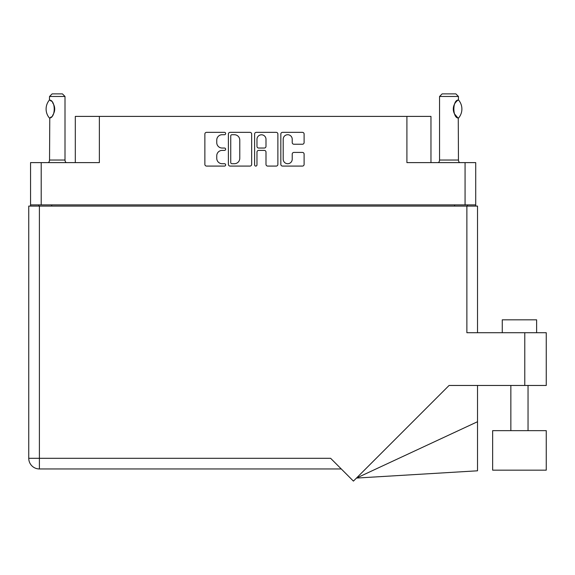 <?xml version="1.0" encoding="UTF-8"?>
<svg xmlns="http://www.w3.org/2000/svg" width="575" height="575" viewBox="0 0 575 575"><rect width="100%" height="100%" fill="white"/><g stroke="black" fill="none" stroke-linecap="round" stroke-linejoin="round"><path stroke-width="0.86" d="M283.202 159.21A4.514 4.514 0 0 0 287.708 163.717A4.514 4.514 0 0 0 292.222 159.21L292.222 154.107A1.689 1.689 0 0 1 293.904 152.418L302.421 152.418A1.689 1.689 0 0 1 304.11 154.107L304.11 164.393A1.689 1.689 0 0 1 302.421 166.082L282.526 166.082A1.689 1.689 0 0 1 280.837 164.393L280.837 134.04A1.689 1.689 0 0 1 282.526 132.351L302.421 132.351A1.689 1.689 0 0 1 304.11 134.04L304.11 142.557A1.689 1.689 0 0 1 302.421 144.239L293.904 144.239A1.689 1.689 0 0 1 292.222 142.557L292.222 139.222A4.514 4.514 0 0 0 287.708 134.715A4.514 4.514 0 0 0 283.202 139.222L283.202 159.21M255.796 166.082A1.179 1.179 0 0 0 256.975 164.903L256.975 152.08A1.689 1.689 0 0 1 258.664 150.398L264.313 150.398A1.689 1.689 0 0 1 265.995 152.08L265.995 164.393A1.689 1.689 0 0 0 267.684 166.082L276.201 166.082A1.689 1.689 0 0 0 277.883 164.393L277.883 134.04A1.689 1.689 0 0 0 276.201 132.351L256.299 132.351A1.689 1.689 0 0 0 254.61 134.04L254.61 164.903A1.179 1.179 0 0 0 255.796 166.082M475.719 206.087L475.719 162.617L475.719 204.88L30.554 204.88L30.554 162.617L30.554 206.087M251.663 164.393L251.663 134.04A1.689 1.689 0 0 0 249.974 132.351L230.072 132.351A1.689 1.689 0 0 0 228.39 134.04L228.39 164.393A1.689 1.689 0 0 0 230.072 166.082L249.974 166.082A1.689 1.689 0 0 0 251.663 164.393M222.151 134.715L224.466 134.715A1.179 1.179 0 0 0 225.652 133.529A1.179 1.179 0 0 0 224.466 132.351L206.547 132.351A1.689 1.689 0 0 0 204.865 134.04L204.865 164.393A1.689 1.689 0 0 0 206.547 166.082L224.466 166.082A1.179 1.179 0 0 0 225.652 164.903A1.179 1.179 0 0 0 224.466 163.717L222.151 163.717A5.398 5.398 0 0 1 216.753 158.319L216.753 155.796A5.398 5.398 0 0 1 222.151 150.398L224.466 150.398A1.179 1.179 0 0 0 225.652 149.213A1.179 1.179 0 0 0 224.466 148.034L222.151 148.034A5.398 5.398 0 0 1 216.753 142.636L216.753 140.106A5.398 5.398 0 0 1 222.151 134.715M30.554 162.617L99.367 162.617L99.367 116.402L430.963 116.402L430.963 162.617M406.913 116.402L406.913 162.617L475.719 162.617M75.311 162.617L75.311 116.402L99.367 116.402M38.798 206.087L38.798 204.88M231.933 134.715A1.179 1.179 0 0 0 230.748 135.894L230.748 162.538A1.179 1.179 0 0 0 231.933 163.717L234.377 163.717A5.398 5.398 0 0 0 239.775 158.319L239.775 140.106A5.398 5.398 0 0 0 234.377 134.715L231.933 134.715M265.995 139.308A4.514 4.514 0 0 0 261.488 134.794A4.514 4.514 0 0 0 256.975 139.308L256.975 146.352A1.689 1.689 0 0 0 258.664 148.034L264.313 148.034A1.689 1.689 0 0 0 265.995 146.352L265.995 139.308M467.475 204.88L467.475 206.087L467.475 204.88M502.262 332.709L502.262 319.822L536.626 319.822L536.626 332.709L536.626 319.822M546.25 430.646L492.646 430.646L492.646 470.163L546.25 470.163L546.25 430.646M466.871 206.087L466.871 332.709L546.25 332.709L546.25 385.458L449.075 385.458L353.424 481.11L330.625 458.304L39.402 458.304L39.402 206.087L477.523 206.087L477.523 332.709M28.75 206.087L28.75 458.304L28.75 206.087L39.402 206.087M341.277 468.956L39.402 468.956L39.402 458.304L28.75 458.304A10.652 10.652 0 0 0 39.402 468.956A10.652 10.652 0 0 1 28.75 458.304A10.652 10.652 0 0 0 39.402 468.956M477.523 421.719L477.523 470.803L356.464 478.069L477.523 421.719L477.523 385.458M49.414 118.012L49.414 118.012A13.829 13.829 0 0 1 49.414 100.05L49.773 100.05C55.703 100.762 55.703 117.307 49.773 118.012L49.536 160.037A3.436 3.436 0 0 1 48.379 162.617M49.536 160.037L65.004 160.037A3.436 3.436 0 0 0 66.168 162.617M65.004 160.037L65.004 96.471L49.536 96.471L49.414 100.05M49.536 96.471L52.117 93.89L62.423 93.89L65.004 96.471M49.773 100.05A10.652 10.652 0 0 1 50.348 100.445M50.571 100.611A10.652 10.652 0 0 1 51.283 101.214L51.11 101.063M52.562 102.638A10.652 10.652 0 0 1 53.885 104.966L53.683 104.499M54.697 109.027L54.129 105.613A10.652 10.652 0 0 1 54.129 112.456L54.151 112.391M53.885 113.095A10.652 10.652 0 0 1 52.577 115.403M51.283 116.84A10.652 10.652 0 0 1 50.571 117.444M50.356 117.609A10.652 10.652 0 0 1 49.773 118.004L50.348 117.616M54.273 111.996L54.697 109.063M53.576 104.283L52.577 102.659M51.031 100.992L50.586 100.625M438.394 162.617A3.436 3.436 0 0 0 439.552 160.037L458.455 160.037A3.436 3.436 0 0 0 459.619 162.617M439.552 160.037L439.552 96.471L458.455 96.471L458.455 99.906L457.765 100.359M456.845 101.092L455.788 102.185M454.588 103.946L454.178 104.801A10.652 10.652 0 0 1 457.175 100.805M453.74 106.001L453.301 109.02L453.919 112.621A10.652 10.652 0 0 1 453.927 105.419M454.451 113.857L457.607 117.587M458.455 160.037L458.261 118.033A10.652 10.652 0 0 1 454.178 113.275M439.552 96.471L442.132 93.89L455.874 93.89L458.455 96.471M458.555 100.021A13.829 13.829 0 0 1 458.555 118.033L458.261 118.033C452.41 117.968 452.41 100.086 458.261 100.021A10.652 10.652 0 0 0 457.736 100.381M41.206 162.617L41.206 204.88M465.067 204.88L465.067 162.617M454.588 206.087L454.588 204.88M51.685 204.88L51.685 206.087M524.774 385.458L524.774 332.709M528.037 430.646L528.037 385.458M510.859 430.646L510.859 385.458"/></g></svg>
